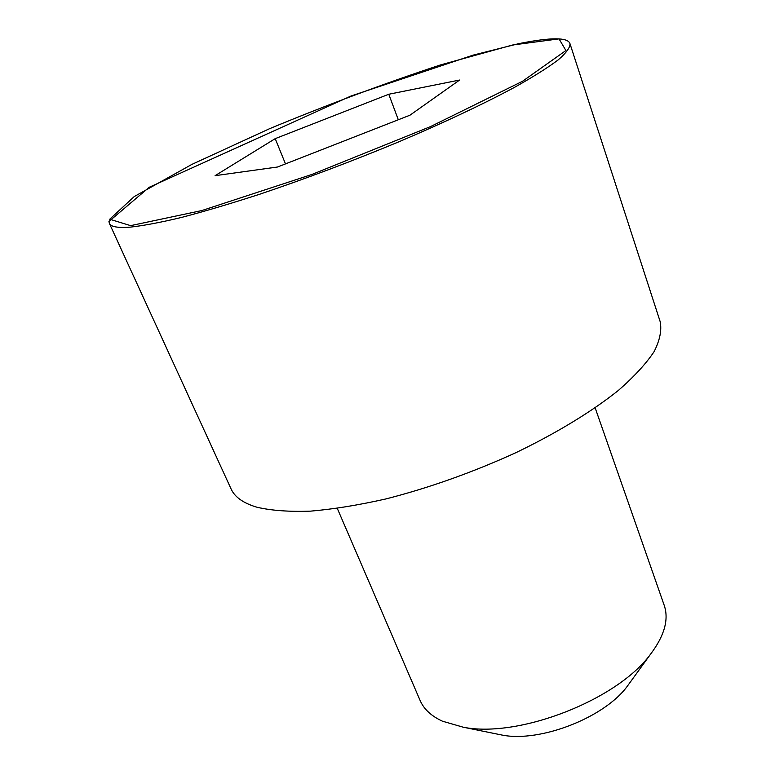 <?xml version="1.0" encoding="UTF-8"?>
<svg xmlns="http://www.w3.org/2000/svg" width="775" height="775" viewBox="0 0 775 775"><rect width="100%" height="100%" fill="white"/><g stroke="black" fill="none" stroke-linecap="round" stroke-linejoin="round"><path stroke-width="1.16" d="M109.382 223.403L231.076 488.938C234.748 497.124 243.428 503.237 257.135 507.286C271.492 510.58 289.269 511.868 310.465 511.151C333.424 509.204 358.699 505.097 386.289 498.848C429.602 487.707 472.731 472.353 515.675 452.784C556.828 432.973 592.265 411.312 618.518 390.3C634.279 376.524 646.147 363.611 654.139 351.569C659.874 340.215 661.889 330.237 660.174 321.644L570.022 43.807C568.191 37.219 551.112 37.161 518.795 43.642L473.012 55.161L351.075 95.984L149.158 187.308L108.946 221.466L109.382 223.403C110.844 226.813 117.761 228.053 130.123 227.153C143.346 225.709 160.473 222.473 181.515 217.436C204.639 211.362 230.611 203.66 259.451 194.312C305.118 178.938 351.579 161.442 398.825 141.825C444.308 122.508 484.356 103.579 514.92 87.129C533.471 76.696 547.915 67.599 558.252 59.849C566.176 52.962 570.1 47.614 570.022 43.807M337.29 508.4L420.118 700.474C423.857 709.154 431.297 716.061 442.457 721.196L463.208 727.202C518.64 738.449 617.384 699.941 650.574 654.148C664.495 635.655 669.038 619.38 664.204 605.304L595.161 407.863M497.288 734.099L502.219 735.097C540.194 742.624 604.345 717.611 627.208 686.369L630.162 682.291M275.212 138.648L215.082 175.673L277.537 167.003L409.946 115.204L459.614 80.038L388.779 94.25L275.212 138.648L285.481 163.893M388.779 94.25L398.311 119.757M130.617 225.641L201.888 210.538L311.938 174.453L430.571 126.567L522.466 81.307L565.915 50.52L559.027 38.876L512.517 45.018L440.51 64.926C384.371 83.468 327.36 104.732 269.468 128.737L191.803 164.436L134.23 196.569L109.721 219.228L130.617 225.641M627.208 686.369L650.574 654.148M502.219 735.097L463.208 727.202"/></g></svg>
